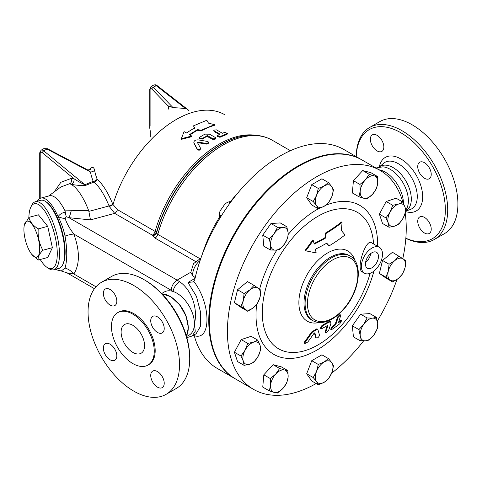 <?xml version="1.0" encoding="UTF-8"?>
<svg xmlns="http://www.w3.org/2000/svg" width="482" height="482" viewBox="0 0 482 482"><rect width="100%" height="100%" fill="white"/><g stroke="black" fill="none" stroke-linecap="round" stroke-linejoin="round"><path stroke-width="0.72" d="M405.838 238.343A64.678 37.343 -120 0 0 434.3 239.5A64.678 37.343 -120 0 0 447.7 209.893A64.678 37.343 -120 0 0 419.467 144.805A64.678 37.343 -120 0 0 369.628 127.483A64.678 37.343 -120 0 0 356.234 156.638M356.258 156.65A63.015 36.385 60 0 1 401.572 133.177A63.015 36.385 60 0 1 445.35 209.893A63.015 36.385 60 0 1 405.85 238.21M377.099 150.914A9.538 5.507 60 0 1 370.869 142.515A9.538 5.507 60 0 1 372.333 134.87A9.538 5.507 60 0 1 377.099 135.346A9.538 5.507 60 0 1 383.329 143.744A9.538 5.507 60 0 1 381.865 151.39A9.538 5.507 60 0 1 377.099 150.914M417.743 166.597A9.538 5.507 60 0 1 419.72 162.229A9.538 5.507 60 0 1 427.064 164.784A9.538 5.507 60 0 1 431.227 174.382A9.538 5.507 60 0 1 429.257 178.744A9.538 5.507 60 0 1 421.907 176.189A9.538 5.507 60 0 1 417.743 166.597M424.485 217.424A9.538 5.507 60 0 1 430.715 225.823A9.538 5.507 60 0 1 429.257 233.463A9.538 5.507 60 0 1 424.485 232.993A9.538 5.507 60 0 1 418.256 224.588A9.538 5.507 60 0 1 419.72 216.948A9.538 5.507 60 0 1 424.485 217.424M434.3 239.5L444.506 233.613A64.678 37.343 -120 0 0 457.9 204.007A64.678 37.343 -120 0 0 429.667 138.918A64.678 37.343 -120 0 0 379.828 121.591L369.628 127.483M405.784 210.965L405.983 210.851A25.703 14.84 -120 0 0 411.309 199.084A25.703 14.84 -120 0 0 400.09 173.219A25.703 14.84 -120 0 0 380.28 166.332L379.021 167.055M405.73 210.26L406.808 208.405A25.703 14.84 -120 0 0 408.375 200.777A25.703 14.84 -120 0 0 382.81 166.844L375.918 168.001M403.47 203.512A25.703 14.84 -120 0 0 379.033 169.797M189.721 357.481L189.721 358.837L189.721 357.481A63.015 36.385 -120 0 0 145.16 280.301L143.985 279.626A64.678 37.343 60 0 1 189.721 358.837A64.678 37.343 60 0 1 176.322 388.444L166.121 394.336A64.678 37.343 -120 0 0 179.515 364.729A64.678 37.343 -120 0 0 151.288 299.641A64.678 37.343 -120 0 0 101.449 282.313A64.678 37.343 -120 0 0 101.443 356.993A64.678 37.343 -120 0 0 166.121 394.336M101.449 282.313L111.649 276.421A64.678 37.343 60 0 1 143.985 279.626M103.347 348.112A9.538 5.507 60 0 1 105.323 343.744A9.538 5.507 60 0 1 114.861 349.251A9.538 5.507 60 0 1 114.861 360.265A9.538 5.507 60 0 1 107.51 357.71A9.538 5.507 60 0 1 103.347 348.112M110.089 289.501A9.538 5.507 60 0 1 116.319 297.9A9.538 5.507 60 0 1 114.861 305.546A9.538 5.507 60 0 1 105.323 300.039A9.538 5.507 60 0 1 105.323 289.025A9.538 5.507 60 0 1 110.089 289.501M164.217 328.537A9.538 5.507 60 0 1 162.247 332.905A9.538 5.507 60 0 1 152.71 327.399A9.538 5.507 60 0 1 152.71 316.385A9.538 5.507 60 0 1 160.06 318.939A9.538 5.507 60 0 1 164.217 328.537M157.475 387.148A9.538 5.507 60 0 1 151.246 378.744A9.538 5.507 60 0 1 152.71 371.104A9.538 5.507 60 0 1 162.247 376.611A9.538 5.507 60 0 1 162.247 387.618A9.538 5.507 60 0 1 157.475 387.148M235.258 378.81A126.447 73.005 -60 0 1 234.963 378.641L217.376 368.489A126.447 73.005 120 0 1 194.764 337.448L193.818 335.562L194.252 335.653C211.212 341.413 211.212 304.528 194.252 282.006L193.818 281.47L194.764 279.62A126.447 73.005 120 0 1 343.823 149.468L361.41 159.626A126.447 73.005 -60 0 1 361.705 159.795M234.963 378.641A126.447 73.005 -60 0 1 211.845 292.164A126.447 73.005 -60 0 1 361.41 159.626M147.98 365.079L148.914 364.537A30.264 17.473 -120 0 0 155.186 350.679A30.264 17.473 -120 0 0 141.973 320.223A30.264 17.473 -120 0 0 118.65 312.113L117.71 312.655A30.264 17.473 -120 0 0 117.71 347.6A30.264 17.473 -120 0 0 147.98 365.079A30.264 17.473 -120 0 0 154.246 351.221A30.264 17.473 -120 0 0 141.033 320.765A30.264 17.473 -120 0 0 117.71 312.655M144.57 345.636A16.581 9.574 -120 0 0 137.334 328.947A16.581 9.574 -120 0 0 124.555 324.507A16.581 9.574 -120 0 0 124.555 343.654A16.581 9.574 -120 0 0 141.136 353.228A16.581 9.574 -120 0 0 144.57 345.636M208.483 123.145L214.46 124.645L201.187 130.218L197.475 129.604L189.36 134.665L191.703 136.014L181.31 138.738L184.082 131.616L186.426 132.972L194.541 127.911L193.565 125.814L206.838 120.241L208.483 123.145M201.187 130.218L201.163 130.905A97.015 56.008 120 0 1 214.321 125.38L214.46 124.645M194.529 128.598L193.565 125.814M191.703 136.014L191.764 136.659L181.425 139.34L181.31 138.738M201.163 130.905L197.463 130.285A97.015 56.008 120 0 0 189.896 134.972M197.463 130.285L197.475 129.604M197.415 142.479L197.939 142.094L206.633 143.467L208.839 142.365L207.724 141.479L198.223 139.876C195.083 139.858 193.674 140.883 194.005 142.949L197.301 149.071C199.042 150.016 200.078 149.661 200.416 147.998L197.391 142.413M193.836 142.455L194.101 143.564L193.836 142.455M194.101 143.564L197.421 149.667C199.162 150.613 200.193 150.257 200.518 148.601L200.416 147.998M208.839 142.365L208.875 143.021L206.682 144.112L198.018 142.72L197.493 143.106M224.708 132.417L227.528 133.357L220.045 136.587L217.207 135.791L220.045 134.195L214.183 130.809L213.701 130.14L216.52 129.869L222.383 133.255L224.708 132.417M227.528 133.357L226.938 134.502A97.015 56.008 120 0 0 219.985 137.298L217.159 136.49L217.207 135.791M219.292 134.52L214.104 131.526L213.701 130.14M213.086 138.864L215.936 138.268L215.448 137.593L209.586 134.207L204.88 134.129L199.855 137.147L199.361 137.93L202.199 138.503L207.519 135.653L213.086 138.864L213.08 139.551L206.923 136.328A97.015 56.008 120 0 0 202.235 139.159L199.403 138.575L199.361 137.93M215.936 138.268L215.906 138.961L213.08 139.551M28.89 217.394A33.583 11.586 74.9 0 1 30.836 207.103A33.583 11.586 74.9 0 1 54.261 233.137A33.583 11.586 74.9 0 1 47.073 267.414A33.583 11.586 74.9 0 1 43.073 263.57A33.583 11.586 74.9 0 1 40.229 259.503M47.073 267.414L48.778 268.558A35.24 12.158 -105.1 0 0 53.737 269.775A35.24 12.158 -105.1 0 0 56.316 232.589A35.24 12.158 -105.1 0 0 35.415 201.717A35.24 12.158 -105.1 0 0 31.74 205.266L30.836 207.103M35.415 201.717L40.675 200.301A35.24 12.158 74.9 0 1 61.576 231.173A35.24 12.158 74.9 0 1 58.997 268.36L53.737 269.775M24.1 226.365A18.659 6.441 -105.1 0 0 31.577 254.141A18.659 6.441 -105.1 0 0 39.681 248.947A18.659 6.441 -105.1 0 0 32.656 225.106A18.659 6.441 -105.1 0 0 24.1 226.365L24.251 225.251L28.908 217.382L38.415 214.821L47.724 226.341L52.375 247.676L47.724 257.484L38.211 260.045L31.692 254.285M28.908 217.382C29.926 221.78 33.029 225.624 38.211 228.902C37.68 236.572 39.235 243.687 42.868 250.236C39.235 254.068 37.68 257.334 38.211 260.045M47.724 226.341L38.211 228.902M52.375 247.676L42.868 250.236M46.061 201.825A34.409 11.875 74.9 0 1 62.051 231.041A34.409 11.875 74.9 0 1 62.889 264.341M358.897 196.734L360.217 191.047A12.436 7.182 120 0 0 363.796 198.259L358.897 196.734L352.354 192.957L353.42 180.678L359.964 184.455L365.386 179.846A12.436 7.182 120 0 0 360.217 191.047L359.964 184.455M372.538 194.27L367.115 198.879L363.796 198.259A12.436 7.182 120 0 0 372.538 194.27A12.436 7.182 120 0 0 377.707 183.07L376.394 188.757L372.538 194.27M374.134 175.858L377.454 176.478L377.707 183.07A12.436 7.182 120 0 0 374.134 175.858A12.436 7.182 120 0 0 365.386 179.846L369.236 174.333L374.134 175.858M385.931 217.924L390.119 212.056A12.436 7.182 120 0 0 388.287 223.046L385.931 217.924L379.388 214.147L386.184 201.506L392.728 205.284L398.481 204.091A12.436 7.182 120 0 0 390.119 212.056L392.728 205.284M394.824 226.07L389.07 227.263L388.287 223.046A12.436 7.182 120 0 0 394.824 226.07A12.436 7.182 120 0 0 403.187 218.099L399.006 223.967L394.824 226.07M405.019 207.115L405.802 211.327L403.187 218.099A12.436 7.182 120 0 0 405.019 207.115A12.436 7.182 120 0 0 398.481 204.091L402.663 201.988L405.019 207.115M389.07 264.232L394.824 260.599A12.436 7.182 120 0 0 388.287 271.167L389.07 264.232L382.527 260.455L392.462 252.279L403.187 258.906A12.436 7.182 120 0 0 394.824 260.599L399.006 256.056M390.119 280.042L385.931 277.192L388.287 271.167A12.436 7.182 120 0 0 390.119 280.042A12.436 7.182 120 0 0 398.481 278.355L392.728 281.988L390.119 280.042M405.019 267.781L402.663 273.812L398.481 278.355A12.436 7.182 120 0 0 405.019 267.781A12.436 7.182 120 0 0 403.187 258.906L405.802 260.846L405.019 267.781M367.115 317.963L372.538 318.126A12.436 7.182 120 0 0 363.796 324.235L367.115 317.963L360.572 314.186L369.851 313.601L376.394 317.379L377.707 323.356A12.436 7.182 120 0 0 372.538 318.126L376.394 317.379M360.217 335.58L358.897 329.604L363.796 324.235A12.436 7.182 120 0 0 360.217 335.58A12.436 7.182 120 0 0 365.386 340.81L359.964 340.647L360.217 335.58M374.134 334.701L369.236 340.063L365.386 340.81A12.436 7.182 120 0 0 374.134 334.701A12.436 7.182 120 0 0 377.707 323.356L377.454 328.429L374.134 334.701M328.453 358.602L331.779 362.669A12.436 7.182 120 0 0 324.163 361.988L328.453 358.602L321.91 354.824L311.752 360.687L318.301 364.464L324.163 361.988A12.436 7.182 120 0 0 316.547 371.459L318.301 364.464M316.547 381.617L313.222 377.551L316.547 371.459A12.436 7.182 120 0 0 316.547 381.617A12.436 7.182 120 0 0 324.163 382.298L318.301 384.775L316.547 381.617M333.532 365.826L331.779 372.821A12.436 7.182 120 0 0 331.779 362.669L333.532 365.826M331.779 372.821L328.453 378.912L324.163 382.298A12.436 7.182 120 0 0 331.779 372.821M287.85 370.622L288.103 377.213A12.436 7.182 120 0 0 284.531 370.001L287.85 370.622L281.307 366.844L273.089 364.693L279.632 368.471L284.531 370.001A12.436 7.182 120 0 0 275.782 373.99L279.632 368.471M270.613 385.19L270.36 378.599L275.782 373.99A12.436 7.182 120 0 0 270.613 385.19A12.436 7.182 120 0 0 274.192 392.402L269.293 390.872L270.613 385.19M286.79 382.895L282.934 388.414A12.436 7.182 120 0 0 288.103 377.213L286.79 382.895M282.934 388.414L277.512 393.023L274.192 392.402A12.436 7.182 120 0 0 282.934 388.414M260.816 349.426L258.207 356.204A12.436 7.182 120 0 0 260.033 345.214L260.816 349.426M253.496 342.19L257.677 340.087L260.033 345.214A12.436 7.182 120 0 0 253.496 342.19A12.436 7.182 120 0 0 245.133 350.155L247.748 343.383L253.496 342.19M254.02 362.066L249.845 364.169A12.436 7.182 120 0 0 258.207 356.204L254.02 362.066M243.308 361.145L240.952 356.023L245.133 350.155A12.436 7.182 120 0 0 243.308 361.145A12.436 7.182 120 0 0 249.845 364.169L244.091 365.362L243.308 361.145M257.677 303.124L253.496 307.661A12.436 7.182 120 0 0 260.033 297.093L257.677 303.124M258.207 288.218L260.816 290.158L260.033 297.093A12.436 7.182 120 0 0 258.207 288.218A12.436 7.182 120 0 0 249.845 289.905L254.02 285.368L258.207 288.218M247.748 311.294L245.133 309.354A12.436 7.182 120 0 0 253.496 307.661L247.748 311.294L241.205 307.516L234.409 302.726L237.548 289.76L244.091 293.538L249.845 289.905A12.436 7.182 120 0 0 243.308 300.473L244.091 293.538M245.133 309.354L240.952 306.504L243.308 300.473A12.436 7.182 120 0 0 245.133 309.354M279.632 249.387L275.782 250.134A12.436 7.182 120 0 0 284.531 244.025L279.632 249.387M288.103 232.679L287.85 237.753L284.531 244.025A12.436 7.182 120 0 0 288.103 232.679A12.436 7.182 120 0 0 282.934 227.45L286.79 226.703L288.103 232.679M270.36 249.971L270.613 244.904A12.436 7.182 120 0 0 275.782 250.134L270.36 249.971L263.817 246.194L262.75 235.144L270.968 223.509L277.512 227.287L282.934 227.45A12.436 7.182 120 0 0 274.192 233.559L277.512 227.287M270.613 244.904L269.293 238.927L274.192 233.559A12.436 7.182 120 0 0 270.613 244.904M353.42 180.678L362.693 170.556L370.911 172.701L377.454 176.478M362.693 170.556L369.236 174.333M386.184 201.506L396.12 198.21L402.663 201.988M379.388 214.147L382.527 223.485L389.07 227.263M385.931 277.192L379.388 273.415L386.184 278.21L392.728 281.988M358.897 329.604L352.354 325.82L353.42 336.87L359.964 340.647M313.222 377.551L306.679 373.773L311.752 380.997L318.301 384.775M306.679 373.773L311.752 360.687M270.36 378.599L263.817 374.821L262.75 387.094L269.293 390.872M263.817 374.821L273.089 364.693M244.091 365.362L237.548 361.584L234.409 352.246L240.952 356.023M234.409 352.246L241.205 339.605L247.748 343.383M241.205 339.605L251.134 336.309L257.677 340.087M234.409 302.726L240.952 306.504M237.548 289.76L247.477 281.59L254.02 285.368M262.75 235.144L269.293 238.927M270.968 223.509L280.247 222.925L286.79 226.703M379.388 273.415L382.527 260.455M352.354 325.82L360.572 314.186M318.301 208.748L316.547 205.591A12.436 7.182 120 0 0 324.163 206.272L318.301 208.748L311.752 204.971L306.679 197.747L313.222 201.524L316.547 195.433A12.436 7.182 120 0 0 316.547 205.591L313.222 201.524M331.779 196.795L328.453 202.886L324.163 206.272A12.436 7.182 120 0 0 331.779 196.795A12.436 7.182 120 0 0 331.779 186.642L333.532 189.8L331.779 196.795M324.163 185.962L328.453 182.576L331.779 186.642A12.436 7.182 120 0 0 324.163 185.962A12.436 7.182 120 0 0 316.547 195.433L318.301 188.438L324.163 185.962M306.679 197.747L311.752 184.66L321.91 178.798L328.453 182.576M311.752 184.66L318.301 188.438M237.777 193.065A98.671 56.966 120 0 0 230.492 201.584C227.124 201.868 224.485 203.892 222.588 207.658C219.593 210.821 218.647 213.869 219.738 216.822A98.671 56.966 120 0 0 202.103 254.858M199.675 258.545L157.783 234.36L155.12 231.396L117.433 209.64L112.806 204.284C108.125 192.752 102.907 184.383 97.165 179.177A89.086 61.003 -168.4 0 1 94.562 170.212C93.936 167.308 92.646 166.676 90.694 168.332A82.042 58.015 -135 0 0 89.164 170.152M330.893 323.422L330.634 321.874L328.832 322.235A175.767 101.479 180 0 1 322.603 325.742L320.849 328.814L321.801 328.67A174.641 100.828 0 0 0 327.67 325.368L327.929 325.519A181.575 104.835 60 0 1 325.705 332.279L325.76 333.008L328.567 330.544A181.479 104.775 -120 0 0 330.893 323.422M320.849 328.814L320.235 328.465L321.994 325.392A174.912 100.985 0 0 0 328.224 321.88L330.031 321.518L330.634 321.874M325.76 333.008L325.139 332.646L325.085 331.917A180.744 104.353 -120 0 0 327.17 325.663M339.858 323.723L341.636 320.663L340.901 320.94A172.062 99.34 180 0 1 338.358 322.856A180.413 104.16 -120 0 0 340.605 315.692L340.509 314.933L337.984 317.566A180.84 104.407 60 0 1 335.743 324.735A172.062 99.34 180 0 1 333.062 326.567L331.218 329.592L332.032 329.357A170.61 98.503 0 0 0 339.858 323.723M335.743 324.735L335.123 324.374A180.003 103.925 -120 0 0 337.376 317.21L339.894 314.583L340.509 314.933M338.744 321.747A171.188 98.834 0 0 0 340.274 320.578L341.009 320.301L341.636 320.663M331.218 329.592L330.598 329.23L332.441 326.212A171.188 98.834 0 0 0 335.123 324.374M315.638 337.593L316.264 337.954C317.644 338.195 318.716 337.31 319.482 335.291A178.756 47.748 -138.7 0 0 317.867 329.622L317.475 329.134L312.113 332.387A181.563 140.087 89.1 0 1 305.251 342.099L304.979 343.552L307.799 342.003A181.443 139.991 -90.9 0 0 314.101 333.14L314.824 332.791A177.966 47.537 41.3 0 1 316.264 337.954L315.638 337.593A177.123 47.314 -138.7 0 0 314.366 332.935M304.979 343.552L304.347 343.19L304.624 341.738A180.732 139.449 -90.9 0 0 311.499 332.038L316.867 328.784L317.475 329.134M345.016 234.909A175.219 37.03 -141.2 0 0 341.34 230.498A181.485 143.13 -84.9 0 0 342.057 222.371A171.206 98.846 180 0 1 326.194 233.354A179.485 141.551 95.1 0 1 325.555 238.06A172.544 99.617 180 0 1 314.186 244.115A180.997 104.498 -120 0 0 313.234 240.349A171.484 135.243 144.9 0 1 305.709 250.803A178.454 37.71 21.2 0 0 316.162 252.875A180.997 104.498 -120 0 0 315.373 249.206A174.225 100.587 0 0 0 326.742 243.145A179.672 37.97 38.8 0 1 329.116 245.874A175.334 101.226 0 0 0 345.016 234.909M313.234 240.349L312.607 239.994A170.604 134.55 -35.1 0 1 305.088 250.447L305.709 250.803M325.555 238.06L324.94 237.704A178.641 140.889 -84.9 0 0 325.573 232.999A170.327 98.334 0 0 0 341.431 222.003L342.057 222.371M314.041 243.531A171.676 99.117 0 0 0 324.94 237.704M326.194 233.354L325.573 232.999M329.116 245.874L328.507 245.525A178.834 37.795 -141.2 0 0 326.537 243.259M354.963 260.666A40.53 23.401 120 0 0 323.344 255.761A40.53 23.401 120 0 0 298.876 302.624A40.53 23.401 120 0 0 319.241 322.542M370.092 273.33A78.789 45.489 -60 0 1 307.956 349.655A78.789 45.489 -60 0 1 262.292 312.74A78.789 45.489 -60 0 1 316.047 217.412A78.789 45.489 -60 0 1 373.58 243.976M364.482 273.192L362.157 271.848C355.71 268.667 366.169 238.132 371.508 242.777L379.406 247.338A14.924 8.616 -60 0 1 382.497 254.171A14.924 8.616 -60 0 1 375.984 269.191A14.924 8.616 -60 0 1 364.482 273.192A14.924 8.616 -60 0 1 361.392 266.359A14.924 8.616 -60 0 1 367.905 251.339A14.924 8.616 -60 0 1 379.406 247.338M316.15 383.533A126.447 73.005 -60 0 1 253.61 389.408A126.447 73.005 -60 0 1 227.42 331.52A126.447 73.005 -60 0 1 282.615 204.266A126.447 73.005 -60 0 1 380.057 170.387A126.447 73.005 -60 0 1 403.018 202.645M405.223 213.285A126.447 73.005 -60 0 1 402.801 258.635M396.939 279.518A126.447 73.005 -60 0 1 377.346 320.97M363.633 340.852A126.447 73.005 -60 0 1 331.64 373.17M365.44 264.022A9.206 5.314 -60 0 1 369.453 254.761A9.206 5.314 -60 0 1 376.55 252.291A9.206 5.314 -60 0 1 376.55 262.919A9.206 5.314 -60 0 1 367.344 268.233A9.206 5.314 -60 0 1 365.44 264.022M365.555 262.533A9.206 5.314 120 0 0 370.712 253.598M253.61 389.408L235.547 378.979A126.447 73.005 -60 0 1 209.363 321.096A126.447 73.005 -60 0 1 264.558 193.842A126.447 73.005 -60 0 1 362 159.964L380.057 170.387M221.365 215.834L220.738 215.34L219.798 216.057L220.744 216.834M219.798 216.057L219.738 216.822M230.607 202.241L229.757 201.958L229.372 203.109L229.848 203.277M222.045 214.755A12.436 7.182 -60 0 1 221.256 215.261L220.738 215.34M229.372 203.109L229.462 203.639A12.436 7.182 -60 0 1 229.396 203.892M230.492 201.584L229.757 201.958M193.818 281.47L193.264 281.892L187.956 282.464L196.433 296.334L200.651 312.511L200.584 326.2L196.12 333.725M195.656 278.018L192.667 275.62L190.733 272.27M196.156 333.701L192.204 335.984L195.264 331.255L194.409 323.633C198.15 309.378 191.758 289.839 179.611 281.735A32.752 18.912 -120 0 0 177.111 280.132L190.697 272.294M90.694 168.332A4.145 2.928 41.7 0 1 90.134 169.791L87.579 169.875L90.465 171.953A92.887 63.606 11.6 0 0 93.177 181.304L84.91 184.733A4.145 2.163 -113.4 0 0 85.706 185.365L94.05 182.015A4.145 2.097 68.2 0 1 93.695 181.78A4.145 2.097 68.2 0 1 93.177 181.304A4.145 2.759 158.6 0 0 97.165 179.177A4.145 3.35 131.3 0 1 94.05 182.015C99.557 186.974 104.564 194.957 109.059 205.953L109.263 206.459A4.145 1.103 156.1 0 0 112.963 204.645A97.015 56.008 120 0 1 224.739 114.71M40.205 198.343L40.205 153.481A2.488 1.434 60 0 1 42.332 152.722A1.657 0.735 -50.6 0 1 43.748 150.86L84.91 184.733C81.386 183.208 77.704 181.19 73.873 178.671A4.145 3.049 -80.1 0 1 71.553 184.293C75.355 185.233 80.072 185.588 85.706 185.365M42.332 152.722L73.873 178.671L71.42 178.352C71.987 180.395 71.619 182.094 70.312 183.455L70.649 184.166L71.553 184.293M48.592 196.023L60.834 186.986L70.312 183.455M43.82 148.637L41.066 150.227A4.145 2.392 -120 0 1 43.748 150.86L46.935 149.022A1.657 0.47 -62.2 0 1 47.465 148.733L43.82 148.643L46.935 149.022L90.465 171.953A4.145 2.91 169.3 0 0 94.562 170.212M173.086 107.673L153.378 87.278L156.222 85.639L185.697 108.661A91.146 60.961 9.5 0 0 173.086 107.673L168.007 105.793A4.145 3.507 -142.6 0 1 168.272 109.191M150.98 86.627L153.378 87.278A1.657 0.916 136 0 0 151.836 89.062L168.007 105.793M70.649 184.166A44.778 15.448 74.9 0 1 88.61 210.441L65.016 210.851A37.313 12.875 74.9 0 0 49.429 195.8L40.886 198.102A37.313 12.875 74.9 0 1 58.111 216.677C61.009 222.094 63.317 228.546 65.046 236.047A14.924 3.272 159.1 0 1 73.836 234.047C69.697 228.655 66.811 223.509 65.166 218.611L66.191 216.653L65.016 210.851M112.806 204.284A4.145 1.012 158.2 0 1 109.059 205.953L88.857 211.387L88.61 210.441M193.541 335.213L193.818 335.562M109.263 206.459L114.704 213.363A4.145 2.392 120 0 0 117.433 209.64M88.857 211.387L90.477 219.888L114.704 213.363L152.601 235.337A4.145 3.296 157.9 0 0 156.427 232.505A97.683 56.394 -60 0 1 245.398 135.689L245.874 135.629A98.009 56.587 120 0 0 156.584 232.872A4.145 3.296 157.9 0 1 152.752 235.71L155.047 238.108A4.145 2.392 120 0 0 157.783 234.36A98.671 56.966 -60 0 1 272.246 140.22L290.393 150.697M65.046 236.047C67.311 249.429 67.311 260.087 65.046 268.022L61.292 270.974L58.111 270.221A37.313 12.875 74.9 0 1 55.659 269.257M37.337 201.199A37.313 12.875 74.9 0 1 40.886 198.102M65.636 214.58A14.924 5.151 74.9 0 1 64.425 212.309C61.485 213.177 59.382 214.629 58.111 216.677A14.924 7.604 -157.3 0 0 65.166 218.611M71.24 210.658A16.581 3.458 -81.3 0 1 68.974 217.701L90.477 219.888M66.191 216.653L68.974 217.701L177.111 280.132A8.29 4.79 120 0 0 171.249 290.291A24.462 14.123 60 0 1 173.116 291.483A8.29 4.242 -54.9 0 1 179.611 281.735M65.046 268.022A14.924 11.737 -145.8 0 1 73.836 273.993C79.91 264.19 79.91 250.875 73.836 234.047L171.249 290.291M61.292 270.974L67.046 272.878L73.836 273.993L95.984 286.778M186.546 336.587L189.257 335.02A24.877 14.364 -120 0 0 194.409 323.633A24.877 14.364 -120 0 0 173.116 291.483A24.877 14.364 -120 0 0 164.38 291.935L161.669 293.502M405.724 211.61A30.92 17.852 -120 0 0 422.66 196.795A30.92 17.852 -120 0 0 402.934 160.277A30.92 17.852 -120 0 0 379.346 166.868M379.581 166.73L383.521 163.35A26.823 15.484 60 0 1 404.603 168.58A26.823 15.484 60 0 1 417.273 196.554A26.823 15.484 60 0 1 410.188 209.537L405.79 211.08M206.682 144.112L206.633 143.467M197.421 149.667L197.301 149.071M198.018 142.72L197.939 142.094M226.938 134.502L227.052 133.773M214.104 131.526L214.183 130.809M219.985 137.298L220.045 136.587M202.235 139.159L202.199 138.503M206.923 136.328L206.929 135.647M207.507 136.334L207.519 135.653M322.603 325.742L321.994 325.392M328.832 322.235L328.224 321.88M325.705 332.279L325.085 331.917M337.984 317.566L337.376 317.21M340.901 320.94L340.274 320.578M333.062 326.567L332.441 326.212M312.113 332.387L311.499 332.038M305.251 342.099L304.624 341.738M307.45 303.594A35.656 20.587 -60 0 1 345.269 256.551A35.656 20.587 -60 0 1 345.269 306.974A35.656 20.587 -60 0 1 307.45 303.594M305.106 303.594A37.313 21.545 120 0 0 312.836 320.675C318.114 323.494 324.181 323.145 331.026 319.62C336.231 316.867 341.057 312.728 345.498 307.197C359.891 289.827 363.109 262.901 350.149 256.044A37.313 21.545 120 0 0 321.392 266.046A37.313 21.545 120 0 0 305.106 303.594M312.836 320.675L311.733 320.042A37.313 21.545 -60 0 1 304.003 302.955A37.313 21.545 -60 0 1 320.295 265.407A37.313 21.545 -60 0 1 349.046 255.412L350.149 256.044M256.647 304.485A86.019 49.664 120 0 0 256.008 315.017A86.019 49.664 120 0 0 306.209 355.186A86.019 49.664 120 0 0 373.948 271.071M377.641 246.32A86.019 49.664 120 0 0 325.669 205.308M318.686 208.622A86.019 49.664 120 0 0 288.188 234.475M276.861 250.031A86.019 49.664 120 0 0 259.587 289.212M195.041 278.373L187.956 282.464M192.667 275.62A12.436 7.182 -60 0 1 200.096 260.515M71.42 178.352L60.865 182.292L54.255 191.842M150.095 126.151L150.095 89.682C150.227 88.387 150.812 88.182 151.836 89.062M188.619 110.721L187.884 110.149M157.036 85.549A1.657 0.777 128 0 0 156.222 85.639A4.145 2.392 60 0 0 153.638 85.091C155.337 84.621 156.469 84.772 157.036 85.549L188.185 109.878M40.205 153.481A1.657 0.958 180 0 1 39.723 152.806L39.723 198.596M149.781 89.074A1.657 0.958 0 0 0 149.781 89.116L149.781 89.116A1.657 0.958 0 0 0 150.095 89.682M150.264 130.694L150.264 137.002M152.39 235.12A4.145 2.392 120 0 0 155.12 231.396A97.015 56.008 120 0 1 255.376 135.255M152.601 235.337L152.752 235.71M155.047 238.108L195.391 261.401M65.359 212.056L64.425 212.309M186.57 317.548A24.877 14.364 -120 0 0 178.171 302.997M186.389 336.044A25.703 14.84 -120 0 0 188.251 327.862A25.703 14.84 -120 0 0 162.06 293.906M272.246 140.22C264.461 135.822 255.671 134.291 245.874 135.629M190.709 272.71L193.487 263.684L200.916 258.147M41.066 150.227L39.723 152.806M47.465 148.739L87.579 169.875M153.638 85.091L151.041 86.591L149.781 89.11L149.781 128.339M67.046 272.878L94.436 288.694M192.204 335.984L186.847 337.653M162.024 293.869L171.032 296.816L179.768 304.925L186.076 316.162L188.372 327.694L186.401 336.093"/></g></svg>
